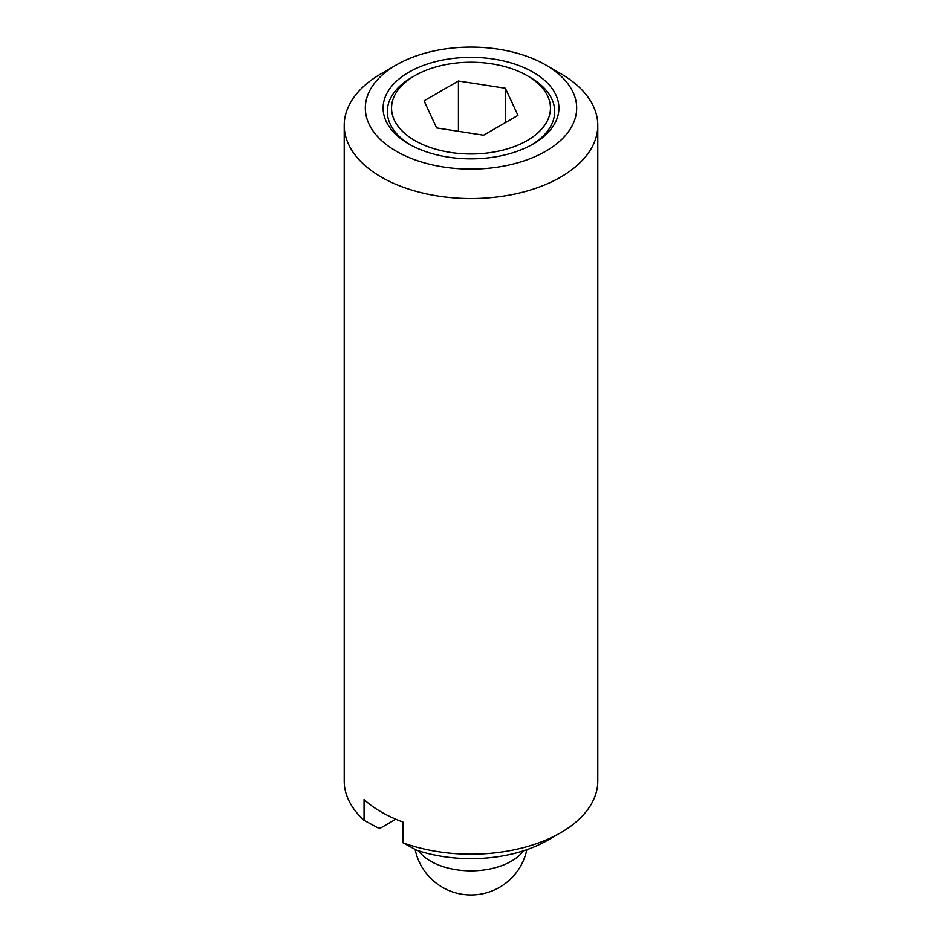 <?xml version="1.0" encoding="UTF-8"?>
<svg xmlns="http://www.w3.org/2000/svg" width="942" height="942" viewBox="0 0 942 942"><rect width="100%" height="100%" fill="white"/><g stroke="black" fill="none" stroke-linecap="round" stroke-linejoin="round"><path stroke-width="1.41" d="M530.169 77.385L527.179 75.666A79.458 45.875 0 0 0 414.821 75.666A79.458 45.875 0 0 0 414.821 140.535A79.458 45.875 0 0 0 527.179 140.535A79.458 45.875 0 0 0 527.179 75.666L530.169 77.385A83.673 48.313 0 0 1 531.629 144.844M414.821 75.666L411.831 77.385A83.673 48.313 0 0 0 410.371 144.844M408.84 143.985A87.9 50.75 0 0 0 533.16 143.985A87.9 50.75 0 0 0 533.16 72.216A87.9 50.75 0 0 0 408.84 72.216A87.9 50.75 0 0 0 408.84 143.985L408.84 143.985M560.655 73.594L545.712 64.963A105.657 60.994 0 0 0 396.288 64.963A105.657 60.994 0 0 0 396.288 151.238A105.657 60.994 0 0 0 545.712 151.238A105.657 60.994 0 0 0 545.712 64.963L560.655 73.594A126.781 73.205 0 0 1 597.781 125.357A126.781 73.205 0 0 1 519.525 192.98A126.781 73.205 0 0 1 381.345 177.108A126.781 73.205 0 0 1 344.219 125.357A126.781 73.205 0 0 1 381.345 73.594L396.288 64.963M344.219 125.357L344.219 780.989A126.781 73.205 0 0 0 364.059 820.305L364.059 799.593A126.781 73.205 0 0 0 381.345 812.039A126.781 73.205 0 0 0 402.905 822.025L402.905 842.737L416.541 850.167A108.047 62.384 0 0 0 547.396 840.394L560.655 832.74A126.781 73.205 0 0 0 597.781 780.989L597.781 125.357M458.424 131.315L458.424 81L505.371 88.254L505.371 122.625M505.371 88.254L517.947 115.36L483.576 135.201L436.629 127.935L424.053 100.841L458.424 81M364.059 820.305L377.683 827.735L380.721 827.936L395.817 819.222M402.905 842.737A126.781 73.205 0 0 0 560.655 832.74M418.495 850.803A57.05 32.935 0 0 0 430.659 861.212A57.05 32.935 0 0 0 523.505 850.803M415.116 849.39A57.05 57.05 0 0 0 526.825 849.696"/></g></svg>
